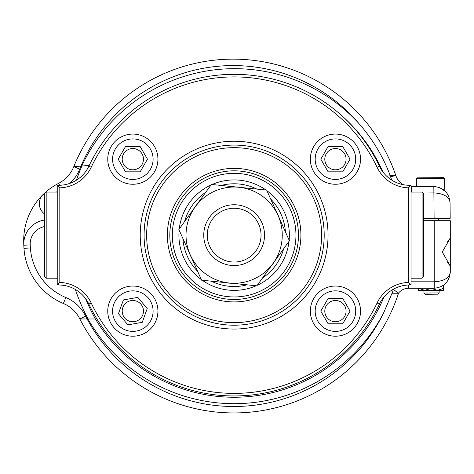 <?xml version="1.0" encoding="UTF-8"?>
<svg xmlns="http://www.w3.org/2000/svg" width="474" height="474" viewBox="0 0 474 474"><rect width="100%" height="100%" fill="white"/><g stroke="black" fill="none" stroke-linecap="round" stroke-linejoin="round"><path stroke-width="0.71" d="M285.395 231.839A51.364 51.364 0 0 0 270.684 199.05M256.902 189.102A51.364 51.364 0 0 0 221.151 185.453M205.645 192.408A51.364 51.364 0 0 0 184.611 221.542M182.881 238.452A51.364 51.364 0 0 0 197.593 271.235M211.374 281.189A51.364 51.364 0 0 0 247.12 284.838M262.626 277.882A51.364 51.364 0 0 0 283.665 248.749M295.948 235.145A61.81 61.81 0 0 0 203.233 181.613A61.81 61.81 0 0 0 203.233 288.678A61.81 61.81 0 0 0 295.948 235.145M298.46 235.145A64.328 64.328 0 0 0 201.977 179.439A64.328 64.328 0 0 0 201.977 290.852A64.328 64.328 0 0 0 298.46 235.145M289.128 240.17A55.221 55.221 0 0 0 266.945 190.726M265.985 190.033A55.221 55.221 0 0 0 212.074 184.522M210.989 185.008A55.221 55.221 0 0 0 179.267 228.942M179.142 230.121A55.221 55.221 0 0 0 201.332 279.565M202.291 280.258A55.221 55.221 0 0 0 256.203 285.769M257.281 285.283A55.221 55.221 0 0 0 289.01 241.349M377.091 302.999A36.024 36.024 0 0 1 408.458 282.445L408.458 187.846A36.024 36.024 0 0 1 377.091 167.292A158.239 158.239 0 0 0 91.186 167.292A36.024 36.024 0 0 1 59.819 187.846L59.819 282.445A36.024 36.024 0 0 1 91.186 302.999A158.239 158.239 0 0 0 377.091 302.999L379.413 304.101A160.81 160.81 0 0 1 88.863 304.101A33.447 33.447 0 0 0 58.646 284.998L57.241 284.998L57.241 185.293L58.646 185.293A33.447 33.447 0 0 0 88.863 166.184A160.81 160.81 0 0 1 379.413 166.184A33.447 33.447 0 0 0 409.631 185.293L411.029 185.293L411.029 284.998L409.631 284.998A33.447 33.447 0 0 0 379.413 304.101M360.524 159.169A25.086 25.086 0 0 0 322.895 137.442A25.086 25.086 0 0 0 322.895 180.896A25.086 25.086 0 0 0 360.524 159.169M157.925 159.169A25.086 25.086 0 0 0 120.295 137.442A25.086 25.086 0 0 0 120.295 180.896A25.086 25.086 0 0 0 157.925 159.169M157.925 311.122A25.086 25.086 0 0 0 120.295 289.395A25.086 25.086 0 0 0 120.295 332.843A25.086 25.086 0 0 0 157.925 311.122M360.524 311.122A25.086 25.086 0 0 0 322.895 289.395A25.086 25.086 0 0 0 322.895 332.843A25.086 25.086 0 0 0 360.524 311.122M300.907 235.145A66.769 66.769 0 0 1 200.751 292.968A66.769 66.769 0 0 1 200.751 177.323A66.769 66.769 0 0 1 300.907 235.145M321.621 235.145A87.483 87.483 0 0 0 190.394 159.382A87.483 87.483 0 0 0 190.394 310.908A87.483 87.483 0 0 0 321.621 235.145M324.192 235.145A90.054 90.054 0 0 1 189.108 313.136A90.054 90.054 0 0 1 189.108 157.155A90.054 90.054 0 0 1 324.192 235.145M57.241 284.998L58.646 283.6L58.646 284.998M57.241 185.293L59.819 187.846M59.819 282.445L58.646 283.6M408.458 282.445L411.029 284.998M411.029 185.293L408.458 187.846M393.337 289.235A200.692 200.692 0 0 1 393.313 289.33L398.51 293.252A173.152 173.152 0 0 1 79.839 318.984L95.404 318.984A162.096 162.096 0 0 0 383.981 296.985A162.096 162.096 0 0 1 95.404 318.984M47.216 293.732A64.328 64.328 0 0 0 63.362 303.479A32.161 32.161 0 0 1 79.839 318.984L80.236 318.984L79.839 318.984A32.161 32.161 0 0 0 63.362 303.479A64.328 64.328 0 0 1 23.973 248.352A242.368 242.368 0 0 1 23.789 245.224A242.368 242.368 0 0 0 23.973 248.352A64.328 64.328 0 0 0 63.362 303.479A32.161 32.161 0 0 1 79.839 318.984L95.363 318.984A194.263 194.263 0 0 1 85.658 298.727A194.263 194.263 0 0 0 95.363 318.984M83.003 318.984L86.825 318.984L83.003 318.984M411.029 281.811L434.22 281.811L434.22 220.7L450.3 220.7L450.3 272.159C449.275 281.858 443.919 287.22 434.22 288.245L408.6 288.245A12.863 12.863 0 0 0 398.409 293.252L392.188 293.252A200.692 200.692 0 0 0 393.313 289.33A19.298 19.298 0 0 1 393.426 289.187M87.109 318.984A166.724 166.724 0 0 0 383.478 313.249L392.034 293.252M88.585 166.753A194.263 194.263 0 0 1 89.183 165.414L81.741 166.036L89.171 165.414A162.096 162.096 0 0 1 91.435 161.012A162.096 162.096 0 0 0 89.171 165.414L73.772 166.7A32.161 32.161 0 0 1 58.616 183.343A32.161 32.161 0 0 0 73.772 166.7A171.861 171.861 0 0 1 395.749 175.339A171.861 171.861 0 0 0 73.772 166.7A32.161 32.161 0 0 1 58.616 183.343A64.328 64.328 0 0 0 43.235 194.381A12.863 12.863 0 0 0 44.663 214.047A12.863 12.863 0 0 1 43.235 194.381A12.863 12.863 0 0 0 44.663 214.047A12.863 12.863 0 0 1 43.235 194.381A64.328 64.328 0 0 1 58.616 183.343A64.328 64.328 0 0 0 23.7 241.473A242.368 242.368 0 0 0 23.765 244.608A24.121 24.121 0 0 0 23.789 245.224A24.121 24.121 0 0 1 44.663 220.043M91.067 318.984L88.046 318.984A200.692 200.692 0 0 1 75.336 289.46M434.22 220.7L423.614 220.7M447.616 262.744L450.3 265.955L450.3 238.096L442.254 252.026L450.3 265.955L450.3 272.159C449.275 277.977 443.919 281.195 434.22 281.811L434.22 288.245M431.002 288.245L437.336 290.349L443.664 288.388L443.664 285.176L445.151 283.95M342.157 116.012A162.096 162.096 0 0 1 382.879 171.92A162.096 162.096 0 0 0 342.157 116.012A162.096 162.096 0 0 1 382.879 171.92M390.268 175.795C383.01 156.396 372.505 138.906 358.741 123.329A168.531 168.531 0 0 0 81.741 166.036L73.772 166.7L79.739 169.094A38.595 38.595 0 0 1 69.779 183.385M386.606 176.103L395.772 175.339A16.08 16.08 0 0 0 403.415 184.712A16.08 16.08 0 0 1 395.772 175.339L393.23 175.552M23.765 244.608A24.121 24.121 0 0 0 23.789 245.224L30.212 244.886A235.934 235.934 0 0 0 30.395 247.932A57.893 57.893 0 0 0 65.845 297.542A38.595 38.595 0 0 1 85.61 316.152A199.406 199.406 0 0 0 87.032 318.984M450.051 202.434C448.979 196.621 443.593 193.451 433.888 192.924L433.834 186.489L411.278 186.685A16.08 16.08 0 0 1 411.029 186.685A16.08 16.08 0 0 0 411.278 186.685L433.834 186.489C443.54 187.426 448.943 192.74 450.051 202.434L450.187 218.33L423.614 218.561M439.279 187.39L445.779 191.65L444.582 190.483L445.779 191.65M390.256 175.801L391.731 180.102M418.341 288.388L418.341 290.349L424.668 290.349L418.341 288.245M431.002 288.388L424.668 290.349L443.664 290.349L443.664 288.388M416.616 178.71L417.446 177.869L443.634 177.643L444.476 178.473L416.616 178.71L416.687 186.638M437.881 294.188L425.219 294.301L423.94 293.045L439.137 292.914L437.881 294.188M450.3 265.955L450.3 238.096M449.986 238.463L447.616 241.313M408.6 285.01L408.6 288.245A12.863 12.863 0 0 0 398.409 293.252A12.863 12.863 0 0 1 408.6 288.245A12.863 12.863 0 0 0 398.409 293.252M89.171 165.414A162.096 162.096 0 0 1 91.435 161.012M444.849 190.726L444.476 178.473M275.193 260.481A48.241 48.241 0 0 1 271.104 266.145M232.722 283.369A48.241 48.241 0 0 1 225.772 282.658M191.668 258.028A48.241 48.241 0 0 1 188.806 251.658M193.084 209.81A48.241 48.241 0 0 1 197.172 204.146M235.554 186.922A48.241 48.241 0 0 1 242.504 187.633M276.609 212.257A48.241 48.241 0 0 1 279.47 218.633M195.128 206.978L178.864 229.499L201.61 280.187L256.884 285.834L289.413 240.792L266.666 190.098L211.392 184.451L195.128 206.978A48.117 48.117 0 0 0 229.244 283.014A48.117 48.117 0 0 0 278.037 215.445A48.117 48.117 0 0 0 195.128 206.978M203.796 233.38A30.389 30.389 0 0 1 250.835 209.751A30.389 30.389 0 0 1 247.778 262.3A30.389 30.389 0 0 1 203.796 233.38M207.292 233.587A26.894 26.894 0 0 1 248.915 212.672A26.894 26.894 0 0 1 246.213 259.177A26.894 26.894 0 0 1 207.292 233.587M142.265 322.296L147.23 308.544L137.81 297.37L123.412 299.941L118.447 313.693L127.867 324.868L142.265 322.296M125.954 330.171A20.258 20.258 0 0 1 119.78 295.628A20.258 20.258 0 0 1 152.782 307.555A20.258 20.258 0 0 1 125.954 330.171M136.453 301.114A10.635 10.635 0 0 1 139.694 319.251A10.635 10.635 0 0 1 122.369 312.988A10.635 10.635 0 0 1 136.453 301.114M125.527 171.831L140.15 171.831L147.461 159.169L140.15 146.507L125.527 146.507L118.216 159.169L125.527 171.831M112.581 159.169A20.258 20.258 0 0 1 142.97 141.625A20.258 20.258 0 0 1 142.97 176.713A20.258 20.258 0 0 1 112.581 159.169M143.474 159.169A10.635 10.635 0 0 1 127.518 168.383A10.635 10.635 0 0 1 127.518 149.962A10.635 10.635 0 0 1 143.474 159.169M328.126 323.783L342.749 323.783L350.061 311.122L342.749 298.454L328.126 298.454L320.815 311.122L328.126 323.783M315.174 311.122A20.258 20.258 0 0 1 345.57 293.572A20.258 20.258 0 0 1 345.57 328.666A20.258 20.258 0 0 1 315.174 311.122M346.073 311.122A10.635 10.635 0 0 1 330.117 320.329A10.635 10.635 0 0 1 330.117 301.908A10.635 10.635 0 0 1 346.073 311.122M328.126 171.831L342.749 171.831L350.061 159.169L342.749 146.507L328.126 146.507L320.815 159.169L328.126 171.831M315.174 159.169A20.258 20.258 0 0 1 345.57 141.625A20.258 20.258 0 0 1 345.57 176.713A20.258 20.258 0 0 1 315.174 159.169M346.073 159.169A10.635 10.635 0 0 1 330.117 168.383A10.635 10.635 0 0 1 330.117 149.962A10.635 10.635 0 0 1 346.073 159.169M411.029 192.094L422.091 192.094L423.614 193.611L423.614 276.68L422.091 278.197L411.029 278.197M422.091 278.197L422.091 192.094M57.241 278.197L46.179 278.197L44.663 276.68L44.663 193.611L46.179 192.094L57.241 192.094M46.179 192.094L46.179 278.197M328.049 235.145A93.917 93.917 0 0 1 187.183 316.478A93.917 93.917 0 0 1 187.183 153.813A93.917 93.917 0 0 1 328.049 235.145M58.646 185.293L58.646 186.691M91.186 302.999L88.863 304.101M88.863 166.184L91.186 167.292M379.413 166.184L377.091 167.292M409.631 284.998L409.631 283.6M409.631 185.293L409.631 186.691M398.51 293.252A173.152 173.152 0 0 1 79.839 318.984L85.61 316.152M383.478 313.249A168.531 168.531 0 0 1 87.939 318.984M44.663 226.554A17.692 17.692 0 0 0 30.212 244.886M30.395 247.932L23.973 248.352M65.845 297.542L63.362 303.479M358.741 123.329A165.432 165.432 0 0 0 80.983 166.096M80.971 166.101A199.406 199.406 0 0 0 79.739 169.094M57.241 191.52A57.893 57.893 0 0 0 56.353 192.094M76.421 180.179A200.692 200.692 0 0 1 81.883 166.024M43.235 194.381L44.663 195.851M58.616 183.343L59.611 185.281M434.107 218.473L433.888 192.924L423.015 193.019M395.772 175.339L390.612 176.926M411.278 186.685L411.325 192.094M423.916 290.349L423.94 293.045M438.491 218.437L438.509 220.7M439.114 290.349L439.137 292.914"/></g></svg>
